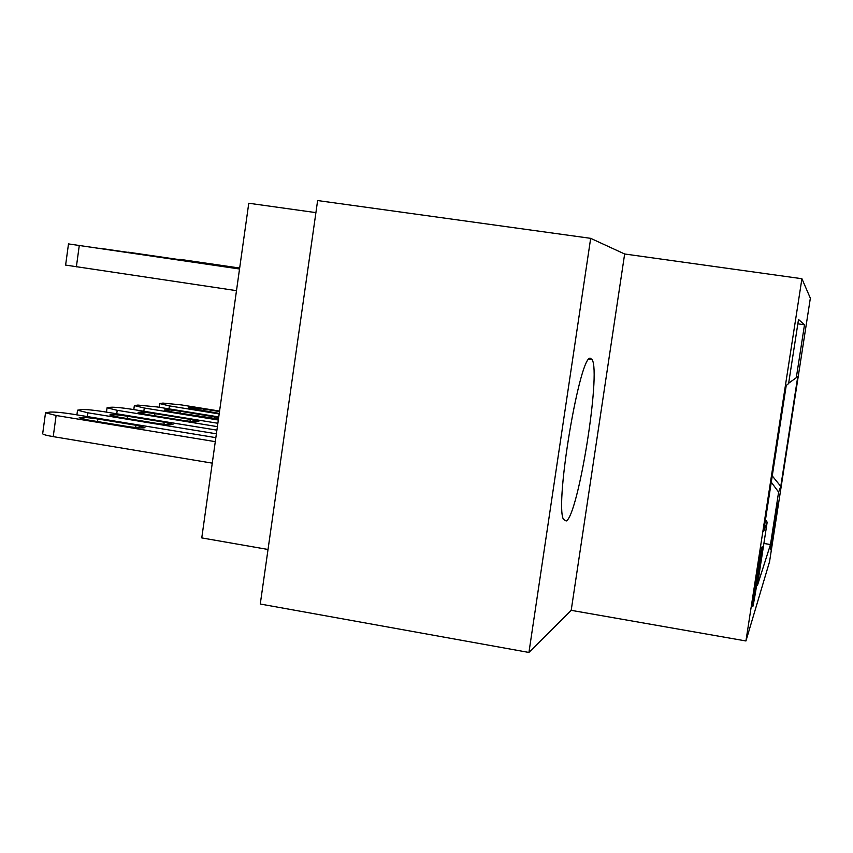<?xml version="1.0" encoding="UTF-8"?>
<svg xmlns="http://www.w3.org/2000/svg" width="853" height="853" viewBox="0 0 853 853"><rect width="100%" height="100%" fill="white"/><g stroke="black" fill="none" stroke-linecap="round" stroke-linejoin="round"><path stroke-width="1.28" d="M566.189 521.023C578.163 515.926 601.066 373.337 592.153 359.71L590.521 358.356C580.179 352.961 554.717 503.014 563.364 519.178L566.189 521.023M752.836 606.579C753.967 603.625 762.198 551.315 762.209 546.965L762.092 546.656C761.185 548.202 752.741 601.717 752.687 606.302L752.836 606.579M315.909 212.621L248.767 203.249L201.766 537.912L268.034 549.471M590.671 238.339L317.625 200.551L260.272 604.02L528.935 652.449L571.201 610.332L745.938 640.966L801.916 278.718L624.652 253.991L590.671 238.339L528.935 652.449M745.938 640.966L769.555 561.679L810.35 298.198L801.916 278.718M777.851 503.131L770.366 549.801L777.851 503.131M765.461 519.85L767.178 522.164L757.357 585.659L770.483 544.545L778.608 492.085L771.283 482.212M767.178 522.164L763.68 531.344L786.242 385.417L788.598 383.605L798.515 319.47L804.496 324.78L796.307 377.687L797.768 376.568L780.772 486.381L778.608 492.085M763.883 543.457L770.483 544.545M788.652 383.242L796.307 377.687M797.843 323.82L804.496 324.78M772.253 475.91L780.772 486.381M571.201 610.332L624.652 253.991M219.178 413.94L169.395 405.9L159.66 403.554L162.923 403.085L181.273 404.898L219.584 411.071M219.509 411.583L203.75 409.035C194.921 407.723 189.835 407.318 188.492 407.819L219.253 413.417M239.661 268.045L179.695 259.323L239.672 268.034M218.325 420.039L144.285 408.022L134.347 405.601L137.887 405.079L157.069 406.945L218.763 416.925M218.667 417.565L180.25 411.253C170.984 409.877 165.653 409.472 164.245 410.016L172.349 411.999L218.475 418.994M217.398 426.639L117.213 410.314L107.052 407.809L110.911 407.233C115.187 407.105 121.883 407.745 131.01 409.152L217.867 423.269M146.396 414.441L182.169 420.273C191.808 421.702 197.352 422.118 198.813 421.51L190.283 419.388L154.915 413.641C145.181 412.191 139.572 411.786 138.111 412.394L146.396 414.441M216.385 433.814L87.912 412.799L77.538 410.197L81.76 409.547C86.345 409.408 93.372 410.069 102.85 411.53L216.907 430.147M118.311 417.085L155.449 423.163C165.61 424.666 171.453 425.093 172.967 424.421L164.234 422.214L127.545 416.221C117.266 414.697 111.37 414.281 109.845 414.963L118.311 417.085M215.287 441.662L56.106 415.486L45.518 412.799L50.156 412.063C55.082 411.903 62.482 412.585 72.345 414.11L215.852 437.653M212.269 463.147L53.227 436.629C46.766 435.52 43.247 434.582 42.661 433.814L42.693 433.633M87.838 419.964L126.436 426.308C137.194 427.897 143.357 428.313 144.925 427.566L135.99 425.274L97.871 419.015C86.995 417.405 80.768 416.989 79.19 417.757L87.838 419.964M239.629 268.311L235.289 267.65M239.629 268.279L185.069 260.282L235.3 267.597M239.597 268.524L128.462 252.221L239.618 268.418M168.073 258.032L220.618 265.678L168.073 258.032M239.565 268.748L99.705 248.244L239.586 268.631M140.766 254.258L195.561 262.234L140.766 254.258M239.533 268.994L68.496 243.915L239.554 268.866M65.617 265.08L236.494 290.66M111.125 250.164L168.361 258.491L111.125 250.164M169.395 405.9L168.979 408.875M203.494 410.869L203.75 409.035M144.285 408.022L143.848 411.231M179.972 413.236L180.25 411.253M214.114 418.588L214.37 416.776M117.213 410.314L116.733 413.79M154.617 415.784L154.915 413.641M190.006 421.329L190.283 419.388M87.912 412.799L87.39 416.584M127.225 418.546L127.545 416.221M163.947 424.304L164.234 422.214M56.106 415.486L53.227 436.629M97.519 421.553L97.871 419.015M135.68 427.524L135.99 425.274M76.375 266.85L79.276 245.525M588.975 359.23L592.153 359.71M159.66 403.554L159.138 407.276M134.347 405.601L133.793 409.6M107.052 407.809L106.465 412.116M77.538 410.197L76.909 414.857M45.518 412.799L42.661 433.814M65.617 265.102L68.496 243.915"/></g></svg>
